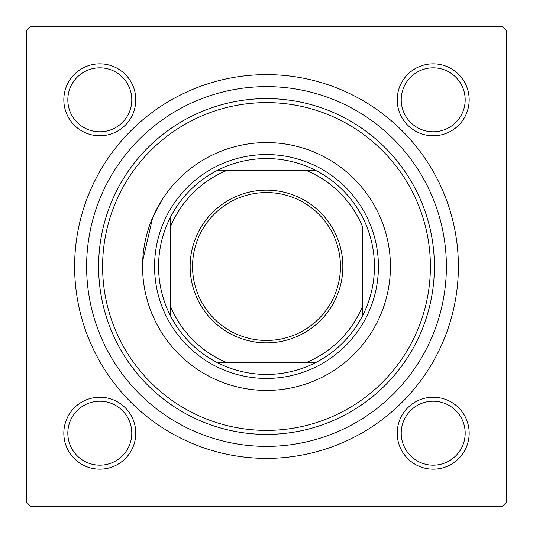 <?xml version="1.0" encoding="UTF-8"?>
<svg xmlns="http://www.w3.org/2000/svg" width="533" height="533" viewBox="0 0 533 533"><rect width="100%" height="100%" fill="white"/><g stroke="black" fill="none" stroke-linecap="round" stroke-linejoin="round"><path stroke-width="0.8" d="M161.992 199.902L152.665 217.531L142.704 260.85M63.827 433.196A35.977 35.977 0 0 1 99.804 397.218A35.977 35.977 0 0 1 135.782 433.196A35.977 35.977 0 0 1 99.804 469.173A35.977 35.977 0 0 1 63.827 433.196M131.784 433.196A31.98 31.98 0 0 0 99.804 401.216A31.98 31.98 0 0 0 67.824 433.196A31.98 31.98 0 0 0 99.804 465.176A31.98 31.98 0 0 0 131.784 433.196M63.827 99.804A35.977 35.977 0 0 1 99.804 63.827A35.977 35.977 0 0 1 135.782 99.804A35.977 35.977 0 0 1 99.804 135.782A35.977 35.977 0 0 1 63.827 99.804M131.784 99.804A31.98 31.98 0 0 0 99.804 67.824A31.98 31.98 0 0 0 67.824 99.804A31.98 31.98 0 0 0 99.804 131.784A31.98 31.98 0 0 0 131.784 99.804M397.218 99.804A35.977 35.977 0 0 1 433.196 63.827A35.977 35.977 0 0 1 469.173 99.804A35.977 35.977 0 0 1 433.196 135.782A35.977 35.977 0 0 1 397.218 99.804M465.176 99.804A31.98 31.98 0 0 0 433.196 67.824A31.98 31.98 0 0 0 401.216 99.804A31.98 31.98 0 0 0 433.196 131.784A31.98 31.98 0 0 0 465.176 99.804M397.218 433.196A35.977 35.977 0 0 1 433.196 397.218A35.977 35.977 0 0 1 469.173 433.196A35.977 35.977 0 0 1 433.196 469.173A35.977 35.977 0 0 1 397.218 433.196M465.176 433.196A31.98 31.98 0 0 0 433.196 401.216A31.98 31.98 0 0 0 401.216 433.196A31.98 31.98 0 0 0 433.196 465.176A31.98 31.98 0 0 0 465.176 433.196M74.62 266.5A191.88 191.88 0 0 1 266.5 74.62A191.88 191.88 0 0 1 458.38 266.5A191.88 191.88 0 0 1 266.5 458.38A191.88 191.88 0 0 1 74.62 266.5M502.353 26.65L30.648 26.65L26.65 30.648L26.65 502.353L30.648 506.35L502.353 506.35L506.35 502.353L506.35 30.648L502.353 26.65M161.499 332.319L157.288 325.07M155.036 320.646L151.432 312.511M148.674 304.896L146.355 296.874M390.423 266.5A123.922 123.922 0 0 0 266.5 142.578A123.922 123.922 0 0 0 142.578 266.5A123.922 123.922 0 0 0 266.5 390.423A123.922 123.922 0 0 0 390.423 266.5M102.603 266.5A163.898 163.898 0 0 0 266.5 430.397A163.898 163.898 0 0 0 430.397 266.5A163.898 163.898 0 0 0 266.5 102.603A163.898 163.898 0 0 0 102.603 266.5M434.395 266.5A167.895 167.895 0 0 1 266.5 434.395A167.895 167.895 0 0 1 98.605 266.5A167.895 167.895 0 0 1 266.5 98.605A167.895 167.895 0 0 1 434.395 266.5M86.612 266.5A179.887 179.887 0 0 0 266.5 446.387A179.887 179.887 0 0 0 446.387 266.5A179.887 179.887 0 0 0 266.5 86.612A179.887 179.887 0 0 0 86.612 266.5M266.5 190.148A76.352 76.352 0 0 1 342.852 266.5A76.352 76.352 0 0 1 266.5 342.852A76.352 76.352 0 0 1 190.148 266.5A76.352 76.352 0 0 1 266.5 190.148M266.5 340.454A73.954 73.954 0 0 0 340.454 266.5A73.954 73.954 0 0 0 266.5 192.546A73.954 73.954 0 0 0 192.546 266.5A73.954 73.954 0 0 0 266.5 340.454M266.5 158.567A107.933 107.933 0 0 0 217.051 170.56L226.525 170.56L217.051 170.56A107.933 107.933 0 0 0 170.56 315.949L170.56 306.475L170.56 315.949A107.933 107.933 0 0 0 315.949 362.44L306.475 362.44L315.949 362.44A107.933 107.933 0 0 0 362.44 315.949L362.44 226.525A103.935 103.935 0 0 0 306.475 170.56L226.525 170.56A103.935 103.935 0 0 0 170.56 226.525L170.56 306.475A103.935 103.935 0 0 0 226.525 362.44L306.475 362.44A103.935 103.935 0 0 0 362.44 306.475L362.44 315.949A107.933 107.933 0 0 0 315.949 170.56L306.475 170.56L315.949 170.56A107.933 107.933 0 0 0 266.5 158.567M266.5 378.43A111.93 111.93 0 0 1 154.57 266.5A111.93 111.93 0 0 1 266.5 154.57A111.93 111.93 0 0 1 378.43 266.5A111.93 111.93 0 0 1 266.5 378.43M217.051 362.44L226.525 362.44L217.051 362.44M170.56 217.051L170.56 226.525L170.56 217.051"/></g></svg>
